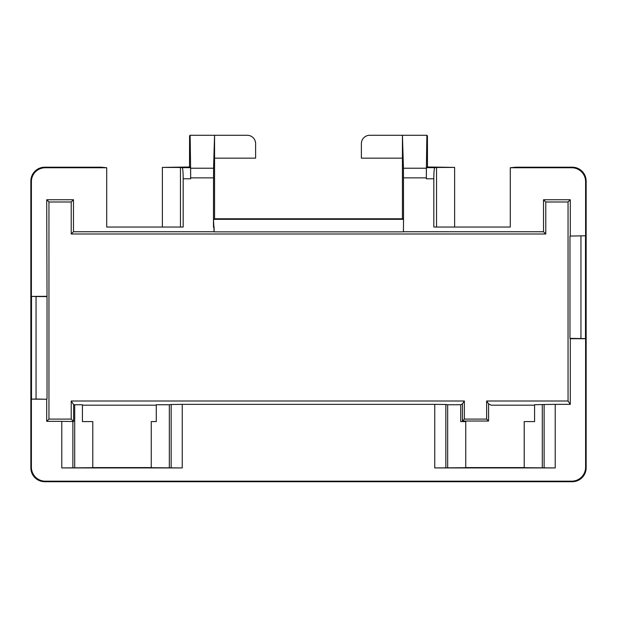 <?xml version="1.0" encoding="UTF-8"?>
<svg xmlns="http://www.w3.org/2000/svg" width="617" height="617" viewBox="0 0 617 617"><rect width="100%" height="100%" fill="white"/><g stroke="black" fill="none" stroke-linecap="round" stroke-linejoin="round"><path stroke-width="0.93" d="M585.502 235.864L585.502 338.602L569.969 338.378L569.969 236.087L585.602 235.763L585.602 181.66A13.921 13.913 135 0 0 571.689 167.747L510.29 167.747L510.29 227.041L433.82 227.041L433.82 178.783C433.874 172.081 434.198 168.372 434.784 167.654L426.432 167.654L426.332 178.783L433.82 178.783M214.014 227.041L213.467 227.041L213.467 219.328L214.122 231.861L403.418 231.861L403.533 219.328L213.467 219.328L213.567 168.225L190.614 168.225L190.668 178.783L183.18 178.783L183.18 227.041L106.71 227.041L106.71 167.747L45.311 167.747A13.921 13.913 -135 0 0 31.398 181.66L30.85 181.12A13.921 13.913 -135 0 1 44.763 167.199L101.227 167.199L106.71 167.747M544.125 404.49L534.577 404.744L534.577 421.596L524.211 421.581L524.211 467.694L544.125 467.848L544.125 404.49L555.215 404.359L555.215 467.933L544.125 467.848M74.696 467.663L74.696 404.767L82.423 404.744L82.423 421.596L92.789 421.581L92.789 467.694L61.785 467.933L182.246 467.933L171.156 467.848L171.156 404.49L182.246 404.359L182.246 467.933M169.336 467.663L169.336 404.767L156.278 404.737L156.278 421.588L151.242 421.581L151.242 467.694L171.156 467.848M534.577 405.176L491.186 405.176L488.579 403.904L488.579 421.033L462.426 421.033L462.426 403.904L460.722 404.737L460.722 421.588L465.758 421.581L465.758 467.694L434.754 467.933L555.215 467.933M460.722 404.737L447.664 404.767L447.664 467.663M447.664 404.767L445.844 404.49L445.844 467.848M169.336 404.767L171.156 404.49M542.304 404.767L542.304 467.663M61.785 467.933L61.785 421.342L73.631 421.504L71.217 419.097L48.951 419.097L48.951 201.99L46.707 199.746L47.031 296.623L36.056 296.515L36.056 399.029L31.498 399.137L31.498 296.407L36.056 296.515M74.696 404.767L73.631 404.605L73.631 421.504M434.754 467.933L434.754 404.359L445.844 404.49M524.211 467.593L465.758 467.593M151.242 467.593L92.789 467.593M585.602 467.254L586.15 467.802A13.921 13.913 45 0 1 572.237 481.715L44.763 481.715A13.921 13.913 -45 0 1 30.85 467.802L31.398 467.254A13.921 13.913 -45 0 0 45.311 481.175L571.689 481.175A13.921 13.913 45 0 0 585.602 467.254L585.602 338.702L570.293 338.702L570.293 404.359L555.215 404.359M488.579 403.904L486.636 401.004L486.636 419.097L464.37 419.097L462.426 421.033M488.579 421.033L486.636 419.097M462.426 403.904L464.37 401.004L464.37 419.097M434.754 404.359L182.246 404.359M73.631 404.605L71.217 401.004L464.37 401.004M82.423 405.176L156.278 405.176M71.217 401.004L71.217 419.097M486.636 401.004L568.049 401.004L570.293 404.359M569.969 236.087L585.602 235.763M61.785 421.342L46.707 421.342L48.951 419.097M46.707 421.342L46.707 399.238L31.498 399.137M31.398 467.254L31.398 399.238M46.707 399.238L36.056 399.029M47.031 398.914L47.031 296.623M46.707 296.307L31.498 296.407M214.014 231.753L73.469 231.753L73.469 199.746L46.707 199.746M403.533 231.753L543.531 231.753L545.783 234.005L71.217 234.005L73.469 231.753M71.217 234.005L71.217 201.99L73.469 199.746M543.531 231.753L543.531 199.746L570.293 199.746L570.293 235.763M402.438 158.153L402.438 135.285L369.73 135.285A8.353 8.353 45 0 0 361.385 143.63L361.385 158.153L402.438 158.153L402.438 218.78L403.533 219.328L403.433 168.225L426.386 168.225L426.332 178.783M545.783 234.005L545.783 201.99L543.531 199.746M214.084 226.979L214.122 231.861M403.533 219.328L403.418 231.861M586.15 467.802L586.15 181.12L585.602 181.66M568.049 401.004L568.049 201.99L570.293 199.746M71.217 201.99L48.951 201.99M568.049 201.99L545.783 201.99M31.398 296.307L31.398 181.66M30.85 467.802L30.85 181.12M510.29 167.747L515.773 167.199L572.237 167.199A13.921 13.913 135 0 1 586.15 181.12M426.386 168.225L426.879 135.285L427.419 135.817L427.488 166.999M436.535 227.041L436.535 167.477L454.629 167.408L427.087 166.991L426.432 167.654M180.465 227.041L180.465 167.477L162.371 167.408L189.913 166.991L190.568 167.654L190.668 178.783M190.614 168.225L190.121 135.285L189.581 135.817L189.512 166.999M454.629 167.508L454.629 227.041M436.535 167.477L434.784 167.654M403.433 168.225L402.438 135.285L426.879 135.285M214.562 158.153L214.562 135.285L247.27 135.285A8.353 8.353 135 0 1 255.615 143.63L255.615 158.153L214.562 158.153L214.562 218.78L402.438 218.78M214.562 218.78L213.467 219.328M162.371 167.508L162.371 227.041M183.18 178.783C183.126 172.081 182.802 168.372 182.216 167.654L190.568 167.654M180.465 167.477L182.216 167.654M213.567 168.225L214.562 135.285L190.121 135.285M72.875 421.426L72.875 467.848M45.311 481.175L44.763 481.715M572.237 481.715L571.689 481.175M580.944 338.494L580.944 235.972M426.332 177.866L403.533 177.866M190.668 177.866L213.467 177.866M571.689 167.747L572.237 167.199M44.763 167.199L45.311 167.747"/></g></svg>
